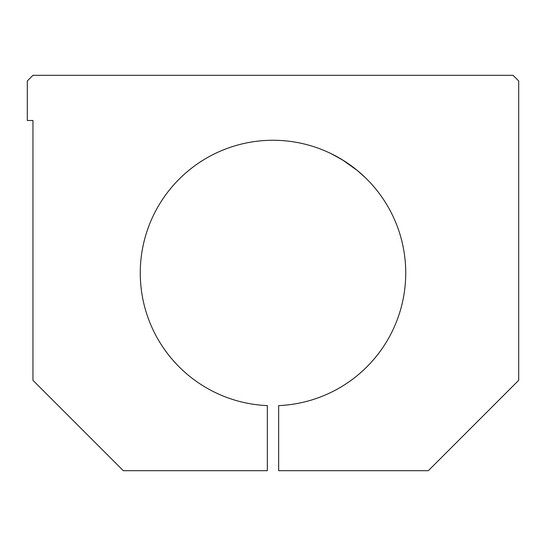 <?xml version="1.0" encoding="UTF-8"?>
<svg xmlns="http://www.w3.org/2000/svg" width="546" height="546" viewBox="0 0 546 546"><rect width="100%" height="100%" fill="white"/><g stroke="black" fill="none" stroke-linecap="round" stroke-linejoin="round"><path stroke-width="0.82" d="M267.349 405.617A132.733 132.733 0 0 1 140.295 270.174A132.733 132.733 0 0 1 273 140.267A132.733 132.733 0 0 1 405.705 270.174A132.733 132.733 0 0 1 278.651 405.617L278.651 470.693L428.33 470.693L518.7 380.316L518.7 80.958L513.049 75.307L32.951 75.307L27.3 80.958L27.3 120.495L32.951 120.495L32.951 380.316L123.321 470.693L267.349 470.693L267.349 405.617M364.68 177.013L357.248 170.427L342.403 159.855L330.856 153.542M332.459 154.327L343.373 160.456L357.22 170.407L365.52 177.825"/></g></svg>
